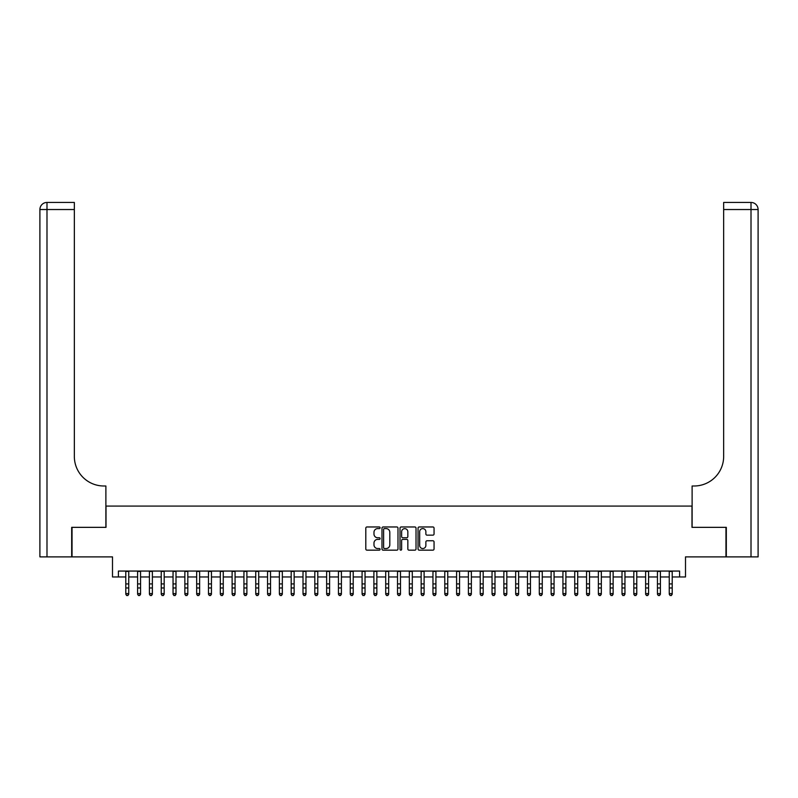 <?xml version="1.0" encoding="UTF-8"?>
<svg xmlns="http://www.w3.org/2000/svg" width="798" height="798" viewBox="0 0 798 798"><rect width="100%" height="100%" fill="white"/><g stroke="black" fill="none" stroke-linecap="round" stroke-linejoin="round"><path stroke-width="1.2" d="M380.097 527.787A0.808 0.808 0 0 0 379.289 526.969L366.96 526.969A1.157 1.157 0 0 0 365.803 528.126L365.803 549.004A1.157 1.157 0 0 0 366.96 550.161L379.289 550.161A0.808 0.808 0 0 0 380.097 549.353A0.808 0.808 0 0 0 379.289 548.545L377.693 548.545A3.711 3.711 0 0 1 373.983 544.835L373.983 543.089A3.711 3.711 0 0 1 377.693 539.378L379.289 539.378A0.808 0.808 0 0 0 380.097 538.57A0.808 0.808 0 0 0 379.289 537.752L377.693 537.752A3.711 3.711 0 0 1 373.983 534.042L373.983 532.306A3.711 3.711 0 0 1 377.693 528.595L379.289 528.595A0.808 0.808 0 0 0 380.097 527.787M432.895 535.149A1.157 1.157 0 0 0 434.052 533.992L434.052 528.126A1.157 1.157 0 0 0 432.895 526.969L419.209 526.969A1.157 1.157 0 0 0 418.052 528.126L418.052 549.004A1.157 1.157 0 0 0 419.209 550.161L432.895 550.161A1.157 1.157 0 0 0 434.052 549.004L434.052 541.932A1.157 1.157 0 0 0 432.895 540.775L427.04 540.775A1.157 1.157 0 0 0 425.873 541.932L425.873 545.443A3.102 3.102 0 0 1 422.77 548.545A3.102 3.102 0 0 1 419.668 545.443L419.668 531.697A3.102 3.102 0 0 1 422.77 528.595A3.102 3.102 0 0 1 425.873 531.697L425.873 533.992A1.157 1.157 0 0 0 427.04 535.149L432.895 535.149M118.403 576.964L118.403 571.059L679.597 571.059L679.597 576.964L685.502 576.964L685.502 556.884L725.961 556.884L725.961 527.348L691.996 527.348L691.996 506.082L106.004 506.082L106.004 527.348L72.039 527.348L72.039 556.884L112.498 556.884L112.498 576.964L125.795 576.964M397.983 528.126A1.157 1.157 0 0 0 396.825 526.969L383.14 526.969A1.157 1.157 0 0 0 381.983 528.126L381.983 549.004A1.157 1.157 0 0 0 383.14 550.161L396.825 550.161A1.157 1.157 0 0 0 397.983 549.004L397.983 528.126M401.175 526.969L414.86 526.969A1.157 1.157 0 0 1 416.017 528.126L416.017 549.004A1.157 1.157 0 0 1 414.86 550.161L409.005 550.161A1.157 1.157 0 0 1 407.838 549.004L407.838 540.535A1.157 1.157 0 0 0 406.681 539.378L402.8 539.378A1.157 1.157 0 0 0 401.633 540.535L401.633 549.353A0.808 0.808 0 0 1 400.825 550.161A0.808 0.808 0 0 1 400.017 549.353L400.017 528.126A1.157 1.157 0 0 1 401.175 526.969M128.747 576.964L137.605 576.964M140.558 576.964L149.416 576.964M152.378 576.964L161.236 576.964M164.189 576.964L173.046 576.964M175.999 576.964L184.867 576.964M187.819 576.964L196.677 576.964M199.63 576.964L208.487 576.964M211.45 576.964L220.308 576.964M223.26 576.964L232.118 576.964M235.071 576.964L243.939 576.964M246.891 576.964L255.749 576.964M258.702 576.964L267.559 576.964M270.522 576.964L279.38 576.964M282.332 576.964L291.19 576.964M294.143 576.964L303.011 576.964M305.963 576.964L314.821 576.964M317.774 576.964L326.641 576.964M329.594 576.964L338.452 576.964M341.404 576.964L350.262 576.964M353.215 576.964L362.083 576.964M365.035 576.964L373.893 576.964M376.846 576.964L385.713 576.964M388.666 576.964L397.524 576.964M400.476 576.964L409.334 576.964M412.287 576.964L421.154 576.964M424.107 576.964L432.965 576.964M435.917 576.964L444.785 576.964M447.738 576.964L456.596 576.964M459.548 576.964L468.406 576.964M471.359 576.964L480.226 576.964M483.179 576.964L492.037 576.964M494.989 576.964L503.857 576.964M506.81 576.964L515.668 576.964M518.62 576.964L527.478 576.964M530.441 576.964L539.298 576.964M542.251 576.964L551.109 576.964M554.061 576.964L562.929 576.964M565.882 576.964L574.74 576.964M577.692 576.964L586.55 576.964M589.513 576.964L598.37 576.964M601.323 576.964L610.181 576.964M613.133 576.964L622.001 576.964M624.954 576.964L633.812 576.964M636.764 576.964L645.622 576.964M648.584 576.964L657.442 576.964M660.395 576.964L669.253 576.964M672.205 576.964L679.597 576.964M384.417 528.595A0.808 0.808 0 0 0 383.609 529.403L383.609 547.727A0.808 0.808 0 0 0 384.417 548.545L386.102 548.545A3.711 3.711 0 0 0 389.813 544.835L389.813 532.306A3.711 3.711 0 0 0 386.102 528.595L384.417 528.595M407.838 531.757A3.102 3.102 0 0 0 404.736 528.655A3.102 3.102 0 0 0 401.633 531.757L401.633 536.595A1.157 1.157 0 0 0 402.8 537.752L406.681 537.752A1.157 1.157 0 0 0 407.838 536.595L407.838 531.757M128.747 571.059L128.747 594.251L127.86 595.557L126.673 595.288L127.86 595.557M125.795 571.059L125.795 593.592L128.747 593.592L127.86 595.288M126.673 595.557L125.795 594.251L126.673 595.288M71.68 527.348L105.885 527.348L105.885 485.992L103.88 485.992A29.536 29.536 0 0 1 74.344 456.456L74.344 209.535L46.992 209.535L46.992 556.884L71.68 556.884L71.68 527.348M46.992 556.884L39.9 556.884L39.9 209.535A7.092 7.092 0 0 1 46.992 202.443L74.344 202.443L74.344 209.535M39.9 485.992L39.9 209.535L46.992 209.535L46.992 202.443M103.88 485.992A29.536 29.536 0 0 1 74.344 456.456M758.1 556.884L726.32 556.884L726.32 527.348L692.115 527.348L692.115 485.992L694.12 485.992A29.536 29.536 0 0 0 723.656 456.456L723.656 202.443L751.008 202.443A7.092 7.092 0 0 1 758.1 209.535L758.1 556.884L758.1 209.535L723.656 209.535M694.12 485.992A29.536 29.536 0 0 0 723.656 456.456M140.558 571.059L140.558 594.251L139.67 595.557L138.493 595.288L139.67 595.557M137.605 571.059L137.605 593.592L140.558 593.592L139.67 595.288M138.493 595.557L137.605 594.251L138.493 595.288M152.378 571.059L152.378 594.251L151.49 595.557L150.303 595.288L151.49 595.557M149.416 571.059L149.416 593.592L152.378 593.592L151.49 595.288M150.303 595.557L149.416 594.251L150.303 595.288M164.189 571.059L164.189 594.251L163.301 595.557L162.124 595.288L163.301 595.557M161.236 571.059L161.236 593.592L164.189 593.592L163.301 595.288M162.124 595.557L161.236 594.251L162.124 595.288M175.999 571.059L175.999 594.251L175.121 595.557L173.934 595.288L175.121 595.557M173.046 571.059L173.046 593.592L175.999 593.592L175.121 595.288M173.934 595.557L173.046 594.251L173.934 595.288M187.819 571.059L187.819 594.251L186.932 595.557L185.744 595.288L186.932 595.557M184.867 571.059L184.867 593.592L187.819 593.592L186.932 595.288M185.744 595.557L184.867 594.251L185.744 595.288M199.63 571.059L199.63 594.251L198.742 595.557L197.565 595.288L198.742 595.557M196.677 571.059L196.677 593.592L199.63 593.592L198.742 595.288M197.565 595.557L196.677 594.251L197.565 595.288M211.45 571.059L211.45 594.251L210.562 595.557L209.375 595.288L210.562 595.557M208.487 571.059L208.487 593.592L211.45 593.592L210.562 595.288M209.375 595.557L208.487 594.251L209.375 595.288M223.26 571.059L223.26 594.251L222.373 595.557L221.196 595.288L222.373 595.557M220.308 571.059L220.308 593.592L223.26 593.592L222.373 595.288M221.196 595.557L220.308 594.251L221.196 595.288M235.071 571.059L235.071 594.251L234.193 595.557L233.006 595.288L234.193 595.557M232.118 571.059L232.118 593.592L235.071 593.592L234.193 595.288M233.006 595.557L232.118 594.251L233.006 595.288M246.891 571.059L246.891 594.251L246.003 595.557L244.826 595.288L246.003 595.557M243.939 571.059L243.939 593.592L246.891 593.592L246.003 595.288M244.826 595.557L243.939 594.251L244.826 595.288M258.702 571.059L258.702 594.251L257.814 595.557L256.637 595.288L257.814 595.557M255.749 571.059L255.749 593.592L258.702 593.592L257.814 595.288M256.637 595.557L255.749 594.251L256.637 595.288M270.522 571.059L270.522 594.251L269.634 595.557L268.447 595.288L269.634 595.557M267.559 571.059L267.559 593.592L270.522 593.592L269.634 595.288M268.447 595.557L267.559 594.251L268.447 595.288M282.332 571.059L282.332 594.251L281.445 595.557L280.268 595.288L281.445 595.557M279.38 571.059L279.38 593.592L282.332 593.592L281.445 595.288M280.268 595.557L279.38 594.251L280.268 595.288M294.143 571.059L294.143 594.251L293.265 595.557L292.078 595.288L293.265 595.557M291.19 571.059L291.19 593.592L294.143 593.592L293.265 595.288M292.078 595.557L291.19 594.251L292.078 595.288M305.963 571.059L305.963 594.251L305.075 595.557L303.898 595.288L305.075 595.557M303.011 571.059L303.011 593.592L305.963 593.592L305.075 595.288M303.898 595.557L303.011 594.251L303.898 595.288M317.774 571.059L317.774 594.251L316.886 595.557L315.709 595.288L316.886 595.557M314.821 571.059L314.821 593.592L317.774 593.592L316.886 595.288M315.709 595.557L314.821 594.251L315.709 595.288M329.594 571.059L329.594 594.251L328.706 595.557L327.519 595.288L328.706 595.557M326.641 571.059L326.641 593.592L329.594 593.592L328.706 595.288M327.519 595.557L326.641 594.251L327.519 595.288M341.404 571.059L341.404 594.251L340.517 595.557L339.34 595.288L340.517 595.557M338.452 571.059L338.452 593.592L341.404 593.592L340.517 595.288M339.34 595.557L338.452 594.251L339.34 595.288M353.215 571.059L353.215 594.251L352.337 595.557L351.15 595.288L352.337 595.557M350.262 571.059L350.262 593.592L353.215 593.592L352.337 595.288M351.15 595.557L350.262 594.251L351.15 595.288M365.035 571.059L365.035 594.251L364.147 595.557L362.97 595.288L364.147 595.557M362.083 571.059L362.083 593.592L365.035 593.592L364.147 595.288M362.97 595.557L362.083 594.251L362.97 595.288M376.846 571.059L376.846 594.251L375.958 595.557L374.781 595.288L375.958 595.557M373.893 571.059L373.893 593.592L376.846 593.592L375.958 595.288M374.781 595.557L373.893 594.251L374.781 595.288M388.666 571.059L388.666 594.251L387.778 595.557L386.591 595.288L387.778 595.557M385.713 571.059L385.713 593.592L388.666 593.592L387.778 595.288M386.591 595.557L385.713 594.251L386.591 595.288M400.476 571.059L400.476 594.251L399.589 595.557L398.411 595.288L399.589 595.557M397.524 571.059L397.524 593.592L400.476 593.592L399.589 595.288M398.411 595.557L397.524 594.251L398.411 595.288M412.287 571.059L412.287 594.251L411.409 595.557L410.222 595.288L411.409 595.557M409.334 571.059L409.334 593.592L412.287 593.592L411.409 595.288M410.222 595.557L409.334 594.251L410.222 595.288M424.107 571.059L424.107 594.251L423.219 595.557L422.042 595.288L423.219 595.557M421.154 571.059L421.154 593.592L424.107 593.592L423.219 595.288M422.042 595.557L421.154 594.251L422.042 595.288M435.917 571.059L435.917 594.251L435.03 595.557L433.853 595.288L435.03 595.557M432.965 571.059L432.965 593.592L435.917 593.592L435.03 595.288M433.853 595.557L432.965 594.251L433.853 595.288M447.738 571.059L447.738 594.251L446.85 595.557L445.663 595.288L446.85 595.557M444.785 571.059L444.785 593.592L447.738 593.592L446.85 595.288M445.663 595.557L444.785 594.251L445.663 595.288M459.548 571.059L459.548 594.251L458.66 595.557L457.483 595.288L458.66 595.557M456.596 571.059L456.596 593.592L459.548 593.592L458.66 595.288M457.483 595.557L456.596 594.251L457.483 595.288M471.359 571.059L471.359 594.251L470.481 595.557L469.294 595.288L470.481 595.557M468.406 571.059L468.406 593.592L471.359 593.592L470.481 595.288M469.294 595.557L468.406 594.251L469.294 595.288M483.179 571.059L483.179 594.251L482.291 595.557L481.114 595.288L482.291 595.557M480.226 571.059L480.226 593.592L483.179 593.592L482.291 595.288M481.114 595.557L480.226 594.251L481.114 595.288M494.989 571.059L494.989 594.251L494.102 595.557L492.925 595.288L494.102 595.557M492.037 571.059L492.037 593.592L494.989 593.592L494.102 595.288M492.925 595.557L492.037 594.251L492.925 595.288M506.81 571.059L506.81 594.251L505.922 595.557L504.735 595.288L505.922 595.557M503.857 571.059L503.857 593.592L506.81 593.592L505.922 595.288M504.735 595.557L503.857 594.251L504.735 595.288M518.62 571.059L518.62 594.251L517.732 595.557L516.555 595.288L517.732 595.557M515.668 571.059L515.668 593.592L518.62 593.592L517.732 595.288M516.555 595.557L515.668 594.251L516.555 595.288M530.441 571.059L530.441 594.251L529.553 595.557L528.366 595.288L529.553 595.557M527.478 571.059L527.478 593.592L530.441 593.592L529.553 595.288M528.366 595.557L527.478 594.251L528.366 595.288M542.251 571.059L542.251 594.251L541.363 595.557L540.186 595.288L541.363 595.557M539.298 571.059L539.298 593.592L542.251 593.592L541.363 595.288M540.186 595.557L539.298 594.251L540.186 595.288M554.061 571.059L554.061 594.251L553.174 595.557L551.997 595.288L553.174 595.557M551.109 571.059L551.109 593.592L554.061 593.592L553.174 595.288M551.997 595.557L551.109 594.251L551.997 595.288M565.882 571.059L565.882 594.251L564.994 595.557L563.807 595.288L564.994 595.557M562.929 571.059L562.929 593.592L565.882 593.592L564.994 595.288M563.807 595.557L562.929 594.251L563.807 595.288M577.692 571.059L577.692 594.251L576.804 595.557L575.627 595.288L576.804 595.557M574.74 571.059L574.74 593.592L577.692 593.592L576.804 595.288M575.627 595.557L574.74 594.251L575.627 595.288M589.513 571.059L589.513 594.251L588.625 595.557L587.438 595.288L588.625 595.557M586.55 571.059L586.55 593.592L589.513 593.592L588.625 595.288M587.438 595.557L586.55 594.251L587.438 595.288M601.323 571.059L601.323 594.251L600.435 595.557L599.258 595.288L600.435 595.557M598.37 571.059L598.37 593.592L601.323 593.592L600.435 595.288M599.258 595.557L598.37 594.251L599.258 595.288M613.133 571.059L613.133 594.251L612.256 595.557L611.069 595.288L612.256 595.557M610.181 571.059L610.181 593.592L613.133 593.592L612.256 595.288M611.069 595.557L610.181 594.251L611.069 595.288M624.954 571.059L624.954 594.251L624.066 595.557L622.879 595.288L624.066 595.557M622.001 571.059L622.001 593.592L624.954 593.592L624.066 595.288M622.879 595.557L622.001 594.251L622.879 595.288M636.764 571.059L636.764 594.251L635.876 595.557L634.699 595.288L635.876 595.557M633.812 571.059L633.812 593.592L636.764 593.592L635.876 595.288M634.699 595.557L633.812 594.251L634.699 595.288M648.584 571.059L648.584 594.251L647.697 595.557L646.51 595.288L647.697 595.557M645.622 571.059L645.622 593.592L648.584 593.592L647.697 595.288M646.51 595.557L645.622 594.251L646.51 595.288M660.395 571.059L660.395 594.251L659.507 595.557L658.33 595.288L659.507 595.557M657.442 571.059L657.442 593.592L660.395 593.592L659.507 595.288M658.33 595.557L657.442 594.251L658.33 595.288M672.205 571.059L672.205 594.251L671.327 595.557L670.14 595.288L671.327 595.557M669.253 571.059L669.253 593.592L672.205 593.592L671.327 595.288M670.14 595.557L669.253 594.251L670.14 595.288M128.747 583.917L125.795 583.917M128.747 587.966L125.795 587.966M128.747 571.438L125.795 571.438M751.008 556.884L751.008 202.443M140.558 583.917L137.605 583.917M140.558 587.966L137.605 587.966M140.558 571.438L137.605 571.438M152.378 583.917L149.416 583.917M152.378 587.966L149.416 587.966M152.378 571.438L149.416 571.438M164.189 583.917L161.236 583.917M164.189 587.966L161.236 587.966M164.189 571.438L161.236 571.438M175.999 583.917L173.046 583.917M175.999 587.966L173.046 587.966M175.999 571.438L173.046 571.438M187.819 583.917L184.867 583.917M187.819 587.966L184.867 587.966M187.819 571.438L184.867 571.438M199.63 583.917L196.677 583.917M199.63 587.966L196.677 587.966M199.63 571.438L196.677 571.438M211.45 583.917L208.487 583.917M211.45 587.966L208.487 587.966M211.45 571.438L208.487 571.438M223.26 583.917L220.308 583.917M223.26 587.966L220.308 587.966M223.26 571.438L220.308 571.438M235.071 583.917L232.118 583.917M235.071 587.966L232.118 587.966M235.071 571.438L232.118 571.438M246.891 583.917L243.939 583.917M246.891 587.966L243.939 587.966M246.891 571.438L243.939 571.438M258.702 583.917L255.749 583.917M258.702 587.966L255.749 587.966M258.702 571.438L255.749 571.438M270.522 583.917L267.559 583.917M270.522 587.966L267.559 587.966M270.522 571.438L267.559 571.438M282.332 583.917L279.38 583.917M282.332 587.966L279.38 587.966M282.332 571.438L279.38 571.438M294.143 583.917L291.19 583.917M294.143 587.966L291.19 587.966M294.143 571.438L291.19 571.438M305.963 583.917L303.011 583.917M305.963 587.966L303.011 587.966M305.963 571.438L303.011 571.438M317.774 583.917L314.821 583.917M317.774 587.966L314.821 587.966M317.774 571.438L314.821 571.438M329.594 583.917L326.641 583.917M329.594 587.966L326.641 587.966M329.594 571.438L326.641 571.438M341.404 583.917L338.452 583.917M341.404 587.966L338.452 587.966M341.404 571.438L338.452 571.438M353.215 583.917L350.262 583.917M353.215 587.966L350.262 587.966M353.215 571.438L350.262 571.438M365.035 583.917L362.083 583.917M365.035 587.966L362.083 587.966M365.035 571.438L362.083 571.438M376.846 583.917L373.893 583.917M376.846 587.966L373.893 587.966M376.846 571.438L373.893 571.438M388.666 583.917L385.713 583.917M388.666 587.966L385.713 587.966M388.666 571.438L385.713 571.438M400.476 583.917L397.524 583.917M400.476 587.966L397.524 587.966M400.476 571.438L397.524 571.438M412.287 583.917L409.334 583.917M412.287 587.966L409.334 587.966M412.287 571.438L409.334 571.438M424.107 583.917L421.154 583.917M424.107 587.966L421.154 587.966M424.107 571.438L421.154 571.438M435.917 583.917L432.965 583.917M435.917 587.966L432.965 587.966M435.917 571.438L432.965 571.438M447.738 583.917L444.785 583.917M447.738 587.966L444.785 587.966M447.738 571.438L444.785 571.438M459.548 583.917L456.596 583.917M459.548 587.966L456.596 587.966M459.548 571.438L456.596 571.438M471.359 583.917L468.406 583.917M471.359 587.966L468.406 587.966M471.359 571.438L468.406 571.438M483.179 583.917L480.226 583.917M483.179 587.966L480.226 587.966M483.179 571.438L480.226 571.438M494.989 583.917L492.037 583.917M494.989 587.966L492.037 587.966M494.989 571.438L492.037 571.438M506.81 583.917L503.857 583.917M506.81 587.966L503.857 587.966M506.81 571.438L503.857 571.438M518.62 583.917L515.668 583.917M518.62 587.966L515.668 587.966M518.62 571.438L515.668 571.438M530.441 583.917L527.478 583.917M530.441 587.966L527.478 587.966M530.441 571.438L527.478 571.438M542.251 583.917L539.298 583.917M542.251 587.966L539.298 587.966M542.251 571.438L539.298 571.438M554.061 583.917L551.109 583.917M554.061 587.966L551.109 587.966M554.061 571.438L551.109 571.438M565.882 583.917L562.929 583.917M565.882 587.966L562.929 587.966M565.882 571.438L562.929 571.438M577.692 583.917L574.74 583.917M577.692 587.966L574.74 587.966M577.692 571.438L574.74 571.438M589.513 583.917L586.55 583.917M589.513 587.966L586.55 587.966M589.513 571.438L586.55 571.438M601.323 583.917L598.37 583.917M601.323 587.966L598.37 587.966M601.323 571.438L598.37 571.438M613.133 583.917L610.181 583.917M613.133 587.966L610.181 587.966M613.133 571.438L610.181 571.438M624.954 583.917L622.001 583.917M624.954 587.966L622.001 587.966M624.954 571.438L622.001 571.438M636.764 583.917L633.812 583.917M636.764 587.966L633.812 587.966M636.764 571.438L633.812 571.438M648.584 583.917L645.622 583.917M648.584 587.966L645.622 587.966M648.584 571.438L645.622 571.438M660.395 583.917L657.442 583.917M660.395 587.966L657.442 587.966M660.395 571.438L657.442 571.438M672.205 583.917L669.253 583.917M672.205 587.966L669.253 587.966M672.205 571.438L669.253 571.438"/></g></svg>
